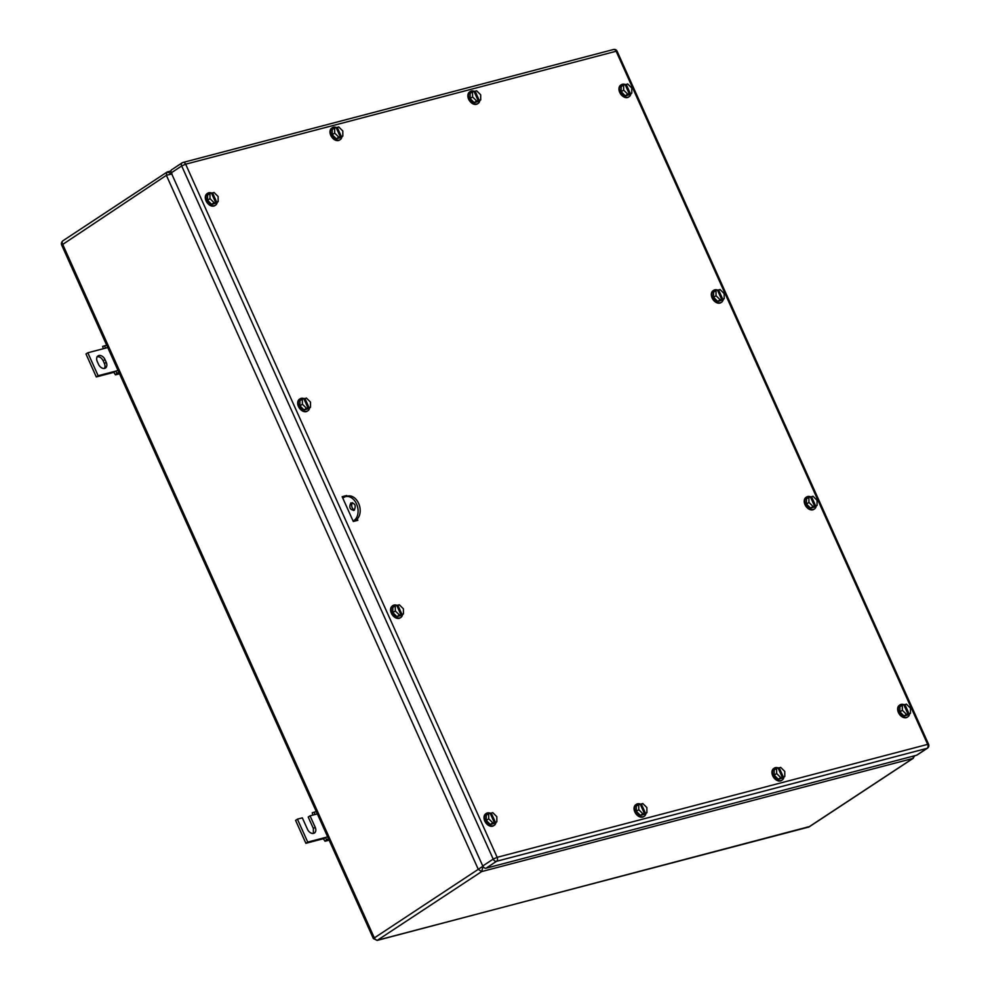 <?xml version="1.0" encoding="UTF-8"?>
<svg xmlns="http://www.w3.org/2000/svg" width="990" height="990" viewBox="0 0 990 990"><rect width="100%" height="100%" fill="white"/><g stroke="black" fill="none" stroke-linecap="round" stroke-linejoin="round"><path stroke-width="1.49" d="M342.936 496.869L343.332 497.747M170.948 170.936L167.248 172.025L172.062 173.894L166.382 175.329L478.306 869.381L481.647 871.584L912.854 758.451L914.822 755.704M809.771 826.477L377.165 940.413L481.647 871.584L483.157 866.101L374.344 937.901L62.494 243.887A3.057 2.116 -123.4 0 1 62.915 240.78L62.915 240.78C61.442 242.129 61.034 243.565 61.702 245.099L166.382 175.329L166.803 172.223L62.915 240.78M913.894 755.952L912.854 758.451L808.323 827.293M353.096 521.062L356.103 519.923L354.012 521.309M356.103 519.923A12.759 8.96 -104.7 0 0 359.184 504.752A12.759 8.96 -104.7 0 0 347.713 496.101L345.597 496.658A12.759 8.96 -104.7 0 0 343.679 497.525L342.788 498.118M352.626 502.635A4.084 2.871 -104.7 0 0 351.858 506.744A4.084 2.871 -104.7 0 0 354.544 509.937M353.999 520.468A12.759 8.96 -104.7 0 0 357.068 505.296A12.759 8.96 -104.7 0 0 345.597 496.658M354.173 510.234C349.903 509.887 348.802 507.437 350.881 502.895C355.15 503.242 356.252 505.692 354.173 510.234L353.566 510.506M328.593 838.951L326.576 839.483L325.289 837.49L323.569 839L325.029 841.24L329.138 840.163M323.445 838.703L305.885 843.319L295.577 820.363L297.421 819.151L307.729 842.094L327.653 836.872M313.397 833.419L313.372 828.519L308.212 817.047L310.056 815.834L315.216 827.306A5.618 3.886 -123.4 0 1 314.449 832.998A5.618 3.886 -123.4 0 1 307.494 829.335L302.334 817.851L297.421 819.151M326.576 839.483L325.029 841.24M307.729 842.094L305.885 843.319M310.056 815.834L314.969 814.535L314.3 812.146L312.234 812.778L312.889 815.092M314.3 812.146L316.305 811.627M314.969 814.535L317.344 813.916M105.002 359.556L106.239 362.315A5.618 3.886 -123.4 0 1 105.472 368.008A5.618 3.886 -123.4 0 1 104.643 368.379A5.618 3.886 -123.4 0 1 98.517 364.332L97.28 361.585A5.618 3.886 -123.4 0 1 98.047 355.88A5.618 3.886 -123.4 0 1 98.864 355.521A5.618 3.886 -123.4 0 1 105.002 359.556L103.158 360.768C101.549 357.774 99.507 356.425 97.02 356.734M107.749 347.552L87.825 352.774L98.134 375.73L115.694 371.126L113.85 372.339L115.434 374.864L119.543 373.787M118.058 370.495L115.694 371.126L116.981 373.106L115.434 374.864M106.239 362.315L104.395 363.528A5.618 3.886 -123.4 0 1 104.42 368.429M113.85 372.339L96.29 376.943L85.982 353.987L87.825 352.774M104.395 363.528L103.158 360.768M98.134 375.73L96.29 376.943M118.998 372.574L116.981 373.106M105.373 348.171L104.705 345.782L106.71 345.25M104.705 345.782L102.638 346.401L103.294 348.715M343.146 496.807L343.617 497.116A1.015 0.705 -123.4 0 1 343.914 497.376M345.733 496.126A1.015 0.705 -123.4 0 1 345.968 496.497L346.71 495.507L342.144 496.708L353.294 521.495L357.86 520.294L357.254 518.97M356.4 519.713L356.759 520.517A1.015 0.705 -123.4 0 1 356.784 520.579L356.4 519.713M342.293 497.029L345.795 496.114M347.057 496.275L346.71 495.507M339.904 139.813A7.14 4.95 -123.4 0 1 339.607 140.036A7.14 4.95 -123.4 0 1 338.555 140.493A7.14 4.95 -123.4 0 1 331.118 136.088A7.14 4.95 -123.4 0 1 331.737 128.106A7.14 4.95 -123.4 0 1 332.058 127.92M477.786 103.641A7.14 4.95 -123.4 0 1 477.489 103.851A7.14 4.95 -123.4 0 1 476.438 104.321A7.14 4.95 -123.4 0 1 469 99.916A7.14 4.95 -123.4 0 1 469.619 91.934A7.14 4.95 -123.4 0 1 469.941 91.748M781.865 780.244A7.14 4.95 -123.4 0 1 781.568 780.466A7.14 4.95 -123.4 0 1 780.516 780.924A7.14 4.95 -123.4 0 1 773.079 776.519A7.14 4.95 -123.4 0 1 773.697 768.537A7.14 4.95 -123.4 0 1 774.019 768.351M643.983 816.416A7.14 4.95 -123.4 0 1 643.686 816.639A7.14 4.95 -123.4 0 1 642.634 817.096A7.14 4.95 -123.4 0 1 635.196 812.691A7.14 4.95 -123.4 0 1 635.815 804.709A7.14 4.95 -123.4 0 1 636.137 804.524M400.505 617.649A7.14 4.95 -123.4 0 1 400.207 617.871A7.14 4.95 -123.4 0 1 399.168 618.329A7.14 4.95 -123.4 0 1 391.731 613.924A7.14 4.95 -123.4 0 1 392.337 605.942A7.14 4.95 -123.4 0 1 392.659 605.756M307.605 410.937A7.14 4.95 -123.4 0 1 307.308 411.147A7.14 4.95 -123.4 0 1 306.269 411.617A7.14 4.95 -123.4 0 1 298.819 407.212A7.14 4.95 -123.4 0 1 299.438 399.23A7.14 4.95 -123.4 0 1 299.76 399.044M814.151 509.12A7.14 4.95 -123.4 0 1 813.854 509.343A7.14 4.95 -123.4 0 1 812.815 509.8A7.14 4.95 -123.4 0 1 805.377 505.395A7.14 4.95 -123.4 0 1 805.984 497.413A7.14 4.95 -123.4 0 1 806.305 497.228M721.252 302.408A7.14 4.95 -123.4 0 1 720.955 302.631A7.14 4.95 -123.4 0 1 719.916 303.089A7.14 4.95 -123.4 0 1 712.466 298.683A7.14 4.95 -123.4 0 1 713.085 290.701A7.14 4.95 -123.4 0 1 713.406 290.515M215.226 205.363A7.14 4.95 -123.4 0 1 214.929 205.586A7.14 4.95 -123.4 0 1 213.877 206.044A7.14 4.95 -123.4 0 1 206.44 201.638A7.14 4.95 -123.4 0 1 207.059 193.656A7.14 4.95 -123.4 0 1 207.368 193.471M493.923 825.512A7.14 4.95 -123.4 0 1 493.626 825.734A7.14 4.95 -123.4 0 1 492.587 826.192A7.14 4.95 -123.4 0 1 485.137 821.787A7.14 4.95 -123.4 0 1 485.756 813.805A7.14 4.95 -123.4 0 1 486.078 813.619M907.57 716.983A7.14 4.95 -123.4 0 1 907.273 717.205A7.14 4.95 -123.4 0 1 906.234 717.663A7.14 4.95 -123.4 0 1 898.784 713.258A7.14 4.95 -123.4 0 1 899.403 705.276A7.14 4.95 -123.4 0 1 899.724 705.09M628.86 96.834A7.14 4.95 -123.4 0 1 628.576 97.057A7.14 4.95 -123.4 0 1 627.524 97.527A7.14 4.95 -123.4 0 1 620.087 93.109A7.14 4.95 -123.4 0 1 620.705 85.128A7.14 4.95 -123.4 0 1 621.015 84.942M917.408 754.714A3.057 2.116 -123.4 0 1 917.049 755.048A3.057 2.116 -123.4 0 1 916.591 755.246L927.048 748.341L496.547 861.288A3.057 2.153 -104.7 0 0 497.153 857.328L927.655 744.381L616.151 51.245L185.65 164.192L497.153 857.328L493.206 859.097L181.69 165.961L185.65 164.192A3.057 2.153 75.3 0 0 183.026 162.447L613.528 49.5A3.057 2.153 75.3 0 1 616.151 51.245L617.092 51.208L928.595 744.332L927.655 744.381A3.057 2.153 -104.7 0 1 927.048 748.341A3.057 2.116 56.6 0 0 927.494 748.143A3.057 3.057 0 0 0 928.595 744.332M486.09 868.193A3.057 2.116 -123.4 0 1 482.749 865.99L493.206 859.097A3.057 2.116 56.6 0 0 496.547 861.288L486.09 868.193L916.591 755.246M171.245 172.854A3.057 2.116 -123.4 0 1 171.666 169.748L182.111 162.855A3.057 3.057 0 0 1 183.026 162.447A3.057 2.153 75.3 0 0 182.568 162.657A3.057 2.116 56.6 0 0 182.111 162.855A3.057 2.116 56.6 0 0 181.69 165.961L171.245 172.854L482.749 865.99M341.921 136.694A7.14 4.95 -123.4 0 1 340.214 139.627A7.14 4.95 -123.4 0 1 339.174 140.085A7.14 4.95 -123.4 0 1 331.737 135.68A7.14 4.95 -123.4 0 1 332.343 127.698A7.14 4.95 -123.4 0 1 333.395 127.24A7.14 4.95 -123.4 0 1 336.699 127.648M479.804 100.522A7.14 4.95 -123.4 0 1 478.096 103.455A7.14 4.95 -123.4 0 1 477.056 103.913A7.14 4.95 -123.4 0 1 469.619 99.507A7.14 4.95 -123.4 0 1 470.225 91.525A7.14 4.95 -123.4 0 1 471.277 91.055A7.14 4.95 -123.4 0 1 474.581 91.464M783.882 777.125A7.14 4.95 -123.4 0 1 782.174 780.058A7.14 4.95 -123.4 0 1 781.135 780.516A7.14 4.95 -123.4 0 1 773.697 776.111A7.14 4.95 -123.4 0 1 774.304 768.129A7.14 4.95 -123.4 0 1 775.356 767.671A7.14 4.95 -123.4 0 1 778.66 768.079M646 813.31A7.14 4.95 -123.4 0 1 644.292 816.23A7.14 4.95 -123.4 0 1 643.252 816.701A7.14 4.95 -123.4 0 1 635.815 812.283A7.14 4.95 -123.4 0 1 636.434 804.301A7.14 4.95 -123.4 0 1 637.473 803.843A7.14 4.95 -123.4 0 1 640.777 804.251M402.534 614.53A7.14 4.95 -123.4 0 1 400.826 617.463A7.14 4.95 -123.4 0 1 399.774 617.921A7.14 4.95 -123.4 0 1 392.337 613.515A7.14 4.95 -123.4 0 1 392.956 605.534A7.14 4.95 -123.4 0 1 394.008 605.076A7.14 4.95 -123.4 0 1 397.312 605.484M309.635 407.818A7.14 4.95 -123.4 0 1 307.927 410.739A7.14 4.95 -123.4 0 1 306.875 411.209A7.14 4.95 -123.4 0 1 299.438 406.803A7.14 4.95 -123.4 0 1 300.057 398.821A7.14 4.95 -123.4 0 1 301.096 398.351A7.14 4.95 -123.4 0 1 304.413 398.76M816.181 506.014A7.14 4.95 -123.4 0 1 814.473 508.934A7.14 4.95 -123.4 0 1 813.421 509.404A7.14 4.95 -123.4 0 1 805.984 504.987A7.14 4.95 -123.4 0 1 806.602 497.005A7.14 4.95 -123.4 0 1 807.654 496.547A7.14 4.95 -123.4 0 1 810.959 496.955M723.269 299.289A7.14 4.95 -123.4 0 1 721.574 302.222A7.14 4.95 -123.4 0 1 720.522 302.68A7.14 4.95 -123.4 0 1 713.085 298.275A7.14 4.95 -123.4 0 1 713.703 290.293A7.14 4.95 -123.4 0 1 714.743 289.835A7.14 4.95 -123.4 0 1 718.059 290.243M217.243 202.257A7.14 4.95 -123.4 0 1 215.535 205.178A7.14 4.95 -123.4 0 1 214.496 205.635A7.14 4.95 -123.4 0 1 207.059 201.23A7.14 4.95 -123.4 0 1 207.665 193.248A7.14 4.95 -123.4 0 1 208.717 192.79A7.14 4.95 -123.4 0 1 212.021 193.199M495.953 822.393A7.14 4.95 -123.4 0 1 494.245 825.326A7.14 4.95 -123.4 0 1 493.193 825.784A7.14 4.95 -123.4 0 1 485.756 821.378A7.14 4.95 -123.4 0 1 486.375 813.396A7.14 4.95 -123.4 0 1 487.427 812.938A7.14 4.95 -123.4 0 1 490.731 813.347M909.6 713.877A7.14 4.95 -123.4 0 1 907.892 716.797A7.14 4.95 -123.4 0 1 906.84 717.267A7.14 4.95 -123.4 0 1 899.403 712.85A7.14 4.95 -123.4 0 1 900.021 704.868A7.14 4.95 -123.4 0 1 901.061 704.41A7.14 4.95 -123.4 0 1 904.377 704.818M630.89 93.728A7.14 4.95 -123.4 0 1 629.182 96.649A7.14 4.95 -123.4 0 1 628.143 97.119A7.14 4.95 -123.4 0 1 620.693 92.714A7.14 4.95 -123.4 0 1 621.312 84.732A7.14 4.95 -123.4 0 1 622.364 84.261A7.14 4.95 -123.4 0 1 625.668 84.67M332.232 134.727L334.682 133.106L334.657 127.982L332.195 129.603L332.232 134.727L336.315 138.786L340.374 137.721L342.837 136.1L339.954 136.979M470.114 98.555L472.564 96.933L472.539 91.81L470.077 93.431L470.114 98.555L474.198 102.614L478.257 101.549L480.719 99.928L477.836 100.807M774.192 775.158L776.643 773.537L776.618 768.413L774.155 770.034L774.192 775.158L778.276 779.217L782.335 778.152L784.798 776.531L781.914 777.41M636.31 811.33L638.773 809.709L638.736 804.585L636.273 806.207L636.31 811.33L640.394 815.389L644.453 814.324L646.916 812.703L644.032 813.582M392.832 612.562L395.295 610.941L395.257 605.818L392.807 607.439L392.832 612.562L396.928 616.621L400.987 615.557L403.437 613.936L400.566 614.815M299.933 405.851L302.396 404.229L302.358 399.106L299.896 400.727L299.933 405.851L304.029 409.91L308.076 408.845L310.538 407.224L307.667 408.103M806.479 504.034L808.941 502.413L808.904 497.289L806.442 498.911L806.479 504.034L810.575 508.093L814.634 507.029L817.084 505.407L814.213 506.286M713.58 297.322L716.042 295.701L716.005 290.577L713.543 292.199L713.58 297.322L717.676 301.381L721.722 300.317L724.185 298.695L721.314 299.574M207.554 200.277L210.004 198.656L209.979 193.533L207.516 195.154L207.554 200.277L211.637 204.336L215.696 203.272L218.159 201.651L215.276 202.529M486.251 820.425L488.714 818.804L488.676 813.681L486.214 815.302L486.251 820.425L490.347 824.484L494.394 823.42L496.856 821.799L493.985 822.678M899.898 711.897L902.36 710.276L902.323 705.152L899.861 706.773L899.898 711.897L903.994 715.956L908.04 714.891L910.503 713.27L907.632 714.149M621.2 91.748L623.65 90.127L623.613 85.004L621.163 86.637L621.2 91.748L625.284 95.807L629.343 94.743L631.806 93.122L628.922 94.013M342.837 136.1L342.8 130.977L338.704 126.918L336.303 127.908M334.682 133.106L338.778 137.165L340.275 136.768L339.05 137.585L340.102 137.301M338.778 137.165L336.315 138.786M340.275 136.768L336.154 127.586L334.657 127.982M480.719 99.928L480.682 94.805L476.586 90.746L474.185 91.736M472.564 96.933L476.66 100.992L478.158 100.596L476.933 101.401L477.984 101.129M476.66 100.992L474.198 102.614M478.158 100.596L474.037 91.414L472.539 91.81M784.798 776.531L784.761 771.408L780.665 767.349L778.264 768.339M776.643 773.537L780.739 777.596L782.236 777.199L781.011 778.004L782.063 777.732M780.739 777.596L778.276 779.217M782.236 777.199L778.115 768.017L776.618 768.413M646.916 812.703L646.878 807.58L642.782 803.521L640.382 804.511M638.773 809.709L642.857 813.768L644.354 813.372L643.129 814.188L644.181 813.904M642.857 813.768L640.394 815.389M644.354 813.372L640.233 804.189L638.736 804.585M403.437 613.936L403.4 608.813L399.317 604.754L396.903 605.744M395.295 610.941L399.391 615L400.888 614.604L399.663 615.409L400.715 615.136M399.391 615L396.928 616.621M400.888 614.604L396.755 605.422L395.257 605.818M310.538 407.224L310.501 402.101L306.417 398.042L304.004 399.032M302.396 404.229L306.479 408.276L307.989 407.892L306.752 408.697L307.803 408.425M306.479 408.276L304.029 409.91M307.989 407.892L303.856 398.71L302.358 399.106M817.084 505.407L817.047 500.284L812.963 496.225L810.55 497.215M808.941 502.413L813.038 506.472L814.535 506.076L813.297 506.892L814.362 506.608M813.038 506.472L810.575 508.093M814.535 506.076L810.402 496.893L808.904 497.289M724.185 298.695L724.148 293.572L720.064 289.513L717.651 290.503M716.042 295.701L720.126 299.76L721.636 299.364L720.398 300.18L721.45 299.896M720.126 299.76L717.676 301.381M721.636 299.364L717.502 290.181L716.005 290.577M218.159 201.651L218.122 196.527L214.026 192.468L211.625 193.458M210.004 198.656L214.1 202.715L215.597 202.319L214.372 203.136L215.424 202.851M214.1 202.715L211.637 204.336M215.597 202.319L211.476 193.137L209.979 193.533M496.856 821.799L496.819 816.676L492.735 812.617L490.322 813.607M488.714 818.804L492.81 822.863L494.307 822.467L493.07 823.272L494.134 822.999M492.81 822.863L490.347 824.484M494.307 822.467L490.174 813.285L488.676 813.681M910.503 713.27L910.466 708.147L906.382 704.088L903.969 705.078M902.36 710.276L906.444 714.335L907.954 713.938L906.716 714.755L907.768 714.471M906.444 714.335L903.994 715.956M907.954 713.938L903.821 704.756L902.323 705.152M631.806 93.122L631.769 87.999L627.672 83.94L625.259 84.942M623.65 90.127L627.747 94.186L629.244 93.79L628.019 94.607L629.071 94.335M627.747 94.186L625.284 95.807M629.244 93.79L625.123 84.62L623.613 85.004M337.206 127.314L341.327 136.496M475.089 91.142L479.21 100.312M779.167 767.745L783.288 776.927M641.285 803.917L645.406 813.099M397.819 605.15L401.94 614.332M304.908 398.425L309.041 407.608M811.466 496.621L815.587 505.803M718.554 289.909L722.688 299.091M212.528 192.864L216.649 202.047M491.226 813.013L495.359 822.195M904.872 704.484L909.006 713.666M626.175 84.336L630.296 93.518M374.406 937.938A3.057 2.116 -123.4 0 0 377.759 940.141L808.954 827.009L913.3 758.253M315.216 827.306L313.372 828.519M344.706 496.398L343.617 497.116M613.07 49.71A3.057 2.153 75.3 0 1 613.528 49.5A3.057 3.057 0 0 1 617.092 51.208M167.892 171.74L166.803 172.223M377.165 940.413L373.379 938.594L61.702 245.099M636.434 804.301L635.815 804.709M400.826 617.463L400.207 617.871M392.956 605.534L392.337 605.942M307.927 410.739L307.308 411.147M300.057 398.821L299.438 399.23M814.473 508.934L813.854 509.343M806.602 497.005L805.984 497.413M721.574 302.222L720.955 302.631M713.703 290.293L713.085 290.701M494.245 825.326L493.626 825.734M486.375 813.396L485.756 813.805M907.892 716.797L907.273 717.205M900.021 704.868L899.403 705.276M917.049 755.048L927.494 748.143"/></g></svg>
